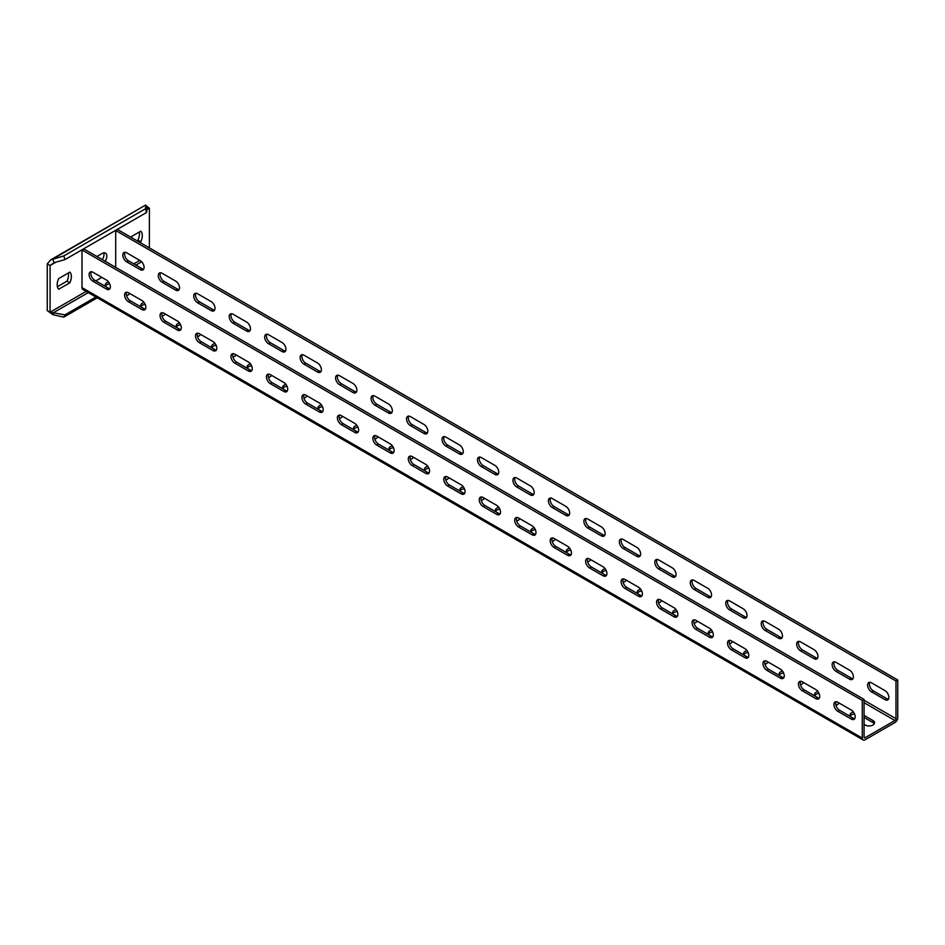 <?xml version="1.0" encoding="UTF-8"?>
<svg xmlns="http://www.w3.org/2000/svg" width="945" height="945" viewBox="0 0 945 945"><rect width="100%" height="100%" fill="white"/><g stroke="black" fill="none" stroke-linecap="round" stroke-linejoin="round"><path stroke-width="1.42" d="M149.393 247.909L149.393 208.183L147.101 208.975L146.558 212.495L64.992 259.591L54.019 262.71L50.085 265.521L50.085 312.204L64.992 314.862L95.906 297.013M105.108 261.245A6.52 3.768 120 0 0 105.486 253.118A6.52 3.768 120 0 0 102.225 253.437L97.264 256.308A6.52 3.768 120 0 0 96.922 256.52M69.871 282.768A11.139 6.426 120 0 0 69.871 272.113L58.673 278.586A11.139 6.426 120 0 0 58.673 289.229L69.871 282.768L67.036 281.126A11.139 6.426 120 0 0 68.323 273.01M130.599 237.065L140.805 231.159A11.139 6.426 -60 0 1 140.805 241.814L139.825 242.381M145.908 205.502L149.393 208.183L147.007 209.566M147.656 208.514L147.101 208.975L145.896 205.313L145.365 208.833L63.787 255.93L50.652 259.887L47.25 263.879L50.085 265.521L55.861 262.19M50.652 259.887L145.648 205.041L52.825 259.048L54.019 262.71M146.558 212.495L145.365 208.833M64.992 259.591L63.787 255.93M47.25 263.879L47.25 310.574L52.825 314.65L63.787 317.142L97.276 297.805M102.273 259.615A6.52 3.768 120 0 0 103.737 252.858M57.385 286.701L67.036 281.126M139.258 232.057A11.139 6.426 -60 0 1 137.97 240.172L136.978 240.751M52.825 314.65L54.019 312.37L88.263 292.607M64.992 314.862L63.787 317.142M47.25 310.574L50.085 312.204L86.149 291.391M140.805 241.814L137.97 240.172M864.061 699.418L83.786 248.937L82.002 249.964L82.002 287.634A4.016 2.315 120 0 0 82.841 289.477L863.116 739.959A4.016 2.315 120 0 0 865.124 739.758L894.915 722.559A4.016 2.315 120 0 0 897.75 717.645L897.75 679.975L895.978 680.991L895.978 718.672A1.5 0.874 -60 0 1 894.915 720.515L865.124 737.714A1.5 0.874 -60 0 1 864.368 737.785A1.5 0.874 -60 0 1 864.061 737.1L864.061 699.418L862.277 700.446L862.277 738.128A4.016 2.315 120 0 0 863.116 739.959M897.75 679.975L117.475 229.481L115.703 230.509L115.703 267.364M101.871 277.393L95.835 280.878M82.002 249.964L862.277 700.446M106.478 289.075A5.516 3.189 -120 0 0 109.242 289.347A5.516 3.189 -120 0 0 110.081 284.917A5.516 3.189 -120 0 0 106.478 280.063L93 272.278A5.516 3.189 -120 0 0 90.248 272.006A5.516 3.189 -120 0 0 89.397 276.424A5.516 3.189 -120 0 0 93 281.291L106.478 289.075L108.25 288.048A5.516 3.189 -120 0 0 109.974 288.579M141.951 309.547A5.516 3.189 -120 0 0 144.703 309.818A5.516 3.189 -120 0 0 145.554 305.4A5.516 3.189 -120 0 0 141.951 300.534L128.473 292.761A5.516 3.189 -120 0 0 125.709 292.477A5.516 3.189 -120 0 0 124.87 296.907A5.516 3.189 -120 0 0 128.473 301.762L141.951 309.547L143.723 308.519A5.516 3.189 -120 0 0 145.447 309.05M177.412 330.029A5.516 3.189 -120 0 0 180.176 330.301A5.516 3.189 -120 0 0 181.015 325.871A5.516 3.189 -120 0 0 177.412 321.016L163.934 313.232A5.516 3.189 -120 0 0 161.182 312.96A5.516 3.189 -120 0 0 160.331 317.378A5.516 3.189 -120 0 0 163.934 322.245L177.412 330.029L179.184 329.002A5.516 3.189 -120 0 0 180.908 329.533M212.885 350.5A5.516 3.189 -120 0 0 215.637 350.772A5.516 3.189 -120 0 0 216.488 346.354A5.516 3.189 -120 0 0 212.885 341.488L199.407 333.715A5.516 3.189 -120 0 0 196.643 333.431A5.516 3.189 -120 0 0 195.804 337.861A5.516 3.189 -120 0 0 199.407 342.716L212.885 350.5L214.657 349.473A5.516 3.189 -120 0 0 216.381 350.004M248.346 370.972A5.516 3.189 -120 0 0 251.11 371.255A5.516 3.189 -120 0 0 251.949 366.825A5.516 3.189 -120 0 0 248.346 361.97L234.868 354.186A5.516 3.189 -120 0 0 232.116 353.914A5.516 3.189 -120 0 0 231.265 358.332A5.516 3.189 -120 0 0 234.868 363.199L248.346 370.972L250.118 369.956A5.516 3.189 -120 0 0 251.842 370.487M283.819 391.454A5.516 3.189 -120 0 0 286.571 391.726A5.516 3.189 -120 0 0 287.422 387.308A5.516 3.189 -120 0 0 283.819 382.441L270.341 374.657A5.516 3.189 -120 0 0 267.577 374.385A5.516 3.189 -120 0 0 266.738 378.815A5.516 3.189 -120 0 0 270.341 383.67L283.819 391.454L285.591 390.427A5.516 3.189 -120 0 0 287.315 390.958M319.28 411.925A5.516 3.189 -120 0 0 322.044 412.209A5.516 3.189 -120 0 0 322.883 407.779A5.516 3.189 -120 0 0 319.28 402.924L305.802 395.14A5.516 3.189 -120 0 0 303.05 394.868A5.516 3.189 -120 0 0 302.199 399.286A5.516 3.189 -120 0 0 305.802 404.153L319.28 411.925L321.052 410.91A5.516 3.189 -120 0 0 322.777 411.441M354.753 432.408A5.516 3.189 -120 0 0 357.505 432.68A5.516 3.189 -120 0 0 358.356 428.262A5.516 3.189 -120 0 0 354.753 423.395L341.275 415.611A5.516 3.189 -120 0 0 338.511 415.339A5.516 3.189 -120 0 0 337.672 419.769A5.516 3.189 -120 0 0 341.275 424.624L354.753 432.408L356.525 431.381A5.516 3.189 -120 0 0 358.249 431.912M390.214 452.879A5.516 3.189 -120 0 0 392.978 453.163A5.516 3.189 -120 0 0 393.817 448.733A5.516 3.189 -120 0 0 390.214 443.878L376.736 436.094A5.516 3.189 -120 0 0 373.984 435.822A5.516 3.189 -120 0 0 373.133 440.24A5.516 3.189 -120 0 0 376.736 445.107L390.214 452.879L391.986 451.864A5.516 3.189 -120 0 0 393.711 452.395M425.687 473.362A5.516 3.189 -120 0 0 428.439 473.634A5.516 3.189 -120 0 0 429.29 469.216A5.516 3.189 -120 0 0 425.687 464.349L412.209 456.565A5.516 3.189 -120 0 0 409.445 456.293A5.516 3.189 -120 0 0 408.606 460.723A5.516 3.189 -120 0 0 412.209 465.578L425.687 473.362L427.459 472.335A5.516 3.189 -120 0 0 429.184 472.866M461.148 493.833A5.516 3.189 -120 0 0 463.912 494.105A5.516 3.189 -120 0 0 464.751 489.687A5.516 3.189 -120 0 0 461.148 484.832L447.67 477.048A5.516 3.189 -120 0 0 444.918 476.776A5.516 3.189 -120 0 0 444.067 481.194A5.516 3.189 -120 0 0 447.67 486.061L461.148 493.833L462.92 492.817A5.516 3.189 -120 0 0 464.645 493.349M496.621 514.316A5.516 3.189 -120 0 0 499.373 514.588A5.516 3.189 -120 0 0 500.224 510.17A5.516 3.189 -120 0 0 496.621 505.303L483.143 497.519A5.516 3.189 -120 0 0 480.379 497.247A5.516 3.189 -120 0 0 479.54 501.677A5.516 3.189 -120 0 0 483.143 506.532L496.621 514.316L498.393 513.289A5.516 3.189 -120 0 0 500.118 513.82M532.082 534.787A5.516 3.189 -120 0 0 534.846 535.059A5.516 3.189 -120 0 0 535.685 530.641A5.516 3.189 -120 0 0 532.082 525.786L518.604 518.002A5.516 3.189 -120 0 0 515.852 517.73A5.516 3.189 -120 0 0 515.001 522.148A5.516 3.189 -120 0 0 518.604 527.015L532.082 534.787L533.854 533.771A5.516 3.189 -120 0 0 535.579 534.303M567.555 555.27A5.516 3.189 -120 0 0 570.308 555.542A5.516 3.189 -120 0 0 571.158 551.124A5.516 3.189 -120 0 0 567.555 546.257L554.077 538.473A5.516 3.189 -120 0 0 551.313 538.201A5.516 3.189 -120 0 0 550.474 542.619A5.516 3.189 -120 0 0 554.077 547.486L567.555 555.27L569.327 554.242A5.516 3.189 -120 0 0 571.052 554.774M603.016 575.741A5.516 3.189 -120 0 0 605.78 576.013A5.516 3.189 -120 0 0 606.619 571.595A5.516 3.189 -120 0 0 603.016 566.74L589.538 558.956A5.516 3.189 -120 0 0 586.786 558.684A5.516 3.189 -120 0 0 585.935 563.102A5.516 3.189 -120 0 0 589.538 567.969L603.016 575.741L604.788 574.725A5.516 3.189 -120 0 0 606.513 575.257M638.489 596.224A5.516 3.189 -120 0 0 641.242 596.496A5.516 3.189 -120 0 0 642.092 592.078A5.516 3.189 -120 0 0 638.489 587.211L625.011 579.427A5.516 3.189 -120 0 0 622.247 579.155A5.516 3.189 -120 0 0 621.408 583.573A5.516 3.189 -120 0 0 625.011 588.44L638.489 596.224L640.261 595.196A5.516 3.189 -120 0 0 641.986 595.728M673.95 616.695A5.516 3.189 -120 0 0 676.714 616.967A5.516 3.189 -120 0 0 677.553 612.549A5.516 3.189 -120 0 0 673.95 607.682L660.472 599.91A5.516 3.189 -120 0 0 657.72 599.638A5.516 3.189 -120 0 0 656.87 604.056A5.516 3.189 -120 0 0 660.472 608.923L673.95 616.695L675.722 615.679A5.516 3.189 -120 0 0 677.447 616.211M709.423 637.178A5.516 3.189 -120 0 0 712.176 637.45A5.516 3.189 -120 0 0 713.026 633.032A5.516 3.189 -120 0 0 709.423 628.165L695.945 620.381A5.516 3.189 -120 0 0 693.181 620.109A5.516 3.189 -120 0 0 692.342 624.527A5.516 3.189 -120 0 0 695.945 629.394L709.423 637.178L711.195 636.15A5.516 3.189 -120 0 0 712.92 636.682M744.884 657.649A5.516 3.189 -120 0 0 747.649 657.921A5.516 3.189 -120 0 0 748.487 653.503A5.516 3.189 -120 0 0 744.884 648.636L731.406 640.864A5.516 3.189 -120 0 0 728.654 640.592A5.516 3.189 -120 0 0 727.804 645.01A5.516 3.189 -120 0 0 731.406 649.865L744.884 657.649L746.656 656.633A5.516 3.189 -120 0 0 748.381 657.165M780.357 678.132A5.516 3.189 -120 0 0 783.11 678.404A5.516 3.189 -120 0 0 783.96 673.986A5.516 3.189 -120 0 0 780.357 669.119L766.879 661.335A5.516 3.189 -120 0 0 764.115 661.063A5.516 3.189 -120 0 0 763.276 665.481A5.516 3.189 -120 0 0 766.879 670.348L780.357 678.132L782.129 677.104A5.516 3.189 -120 0 0 783.854 677.636M815.818 698.603A5.516 3.189 -120 0 0 818.583 698.875A5.516 3.189 -120 0 0 819.421 694.457A5.516 3.189 -120 0 0 815.818 689.59L802.34 681.817A5.516 3.189 -120 0 0 799.588 681.546A5.516 3.189 -120 0 0 798.738 685.964A5.516 3.189 -120 0 0 802.34 690.819L815.818 698.603L817.59 697.575A5.516 3.189 -120 0 0 819.315 698.107M851.291 719.086A5.516 3.189 -120 0 0 854.044 719.358A5.516 3.189 -120 0 0 854.894 714.928A5.516 3.189 -120 0 0 851.291 710.073L837.813 702.289A5.516 3.189 -120 0 0 835.049 702.017A5.516 3.189 -120 0 0 834.211 706.435A5.516 3.189 -120 0 0 837.813 711.301L851.291 719.086L853.063 718.058A5.516 3.189 -120 0 0 854.788 718.59M91.275 271.747A5.516 3.189 -120 0 0 94.772 280.263L108.25 288.048M126.748 292.229A5.516 3.189 -120 0 0 130.245 300.746L143.723 308.519M162.209 312.701A5.516 3.189 -120 0 0 165.706 321.217L179.184 329.002M197.682 333.183A5.516 3.189 -120 0 0 201.179 341.7L214.657 349.473M233.143 353.654A5.516 3.189 -120 0 0 236.64 362.171L250.118 369.956M268.616 374.125A5.516 3.189 -120 0 0 272.113 382.654L285.591 390.427M304.077 394.608A5.516 3.189 -120 0 0 307.574 403.125L321.052 410.91M339.55 415.079A5.516 3.189 -120 0 0 343.047 423.608L356.525 431.381M375.011 435.562A5.516 3.189 -120 0 0 378.508 444.079L391.986 451.864M410.484 456.033A5.516 3.189 -120 0 0 413.981 464.55L427.459 472.335M445.945 476.516A5.516 3.189 -120 0 0 449.442 485.033L462.92 492.817M481.418 496.987A5.516 3.189 -120 0 0 484.915 505.504L498.393 513.289M516.88 517.47A5.516 3.189 -120 0 0 520.376 525.987L533.854 533.771M552.352 537.941A5.516 3.189 -120 0 0 555.849 546.458L569.327 554.242M587.814 558.424A5.516 3.189 -120 0 0 591.31 566.941L604.788 574.725M623.287 578.895A5.516 3.189 -120 0 0 626.783 587.412L640.261 595.196M658.748 599.378A5.516 3.189 -120 0 0 662.244 607.895L675.722 615.679M694.221 619.849A5.516 3.189 -120 0 0 697.717 628.366L711.195 636.15M729.682 640.332A5.516 3.189 -120 0 0 733.178 648.849L746.656 656.633M765.155 660.803A5.516 3.189 -120 0 0 768.651 669.32L782.129 677.104M800.616 681.286A5.516 3.189 -120 0 0 804.112 689.803L817.59 697.575M836.089 701.757A5.516 3.189 -120 0 0 839.585 710.274L853.063 718.058M108.616 282.035A5.516 3.189 0 0 0 105.214 284.977A5.516 3.189 0 0 0 106.797 287.209M126.571 295.631A5.516 3.189 0 0 0 129.607 293.411M165.08 313.894A5.516 3.189 180 0 1 162.032 316.114M142.27 307.68A5.516 3.189 180 0 1 140.687 305.448A5.516 3.189 180 0 1 144.089 302.506M200.541 334.365A5.516 3.189 180 0 1 197.505 336.585M177.731 328.163A5.516 3.189 180 0 1 176.148 325.93A5.516 3.189 180 0 1 179.55 322.989M236.014 354.847A5.516 3.189 180 0 1 232.966 357.068M213.204 348.634A5.516 3.189 180 0 1 211.621 346.402A5.516 3.189 180 0 1 215.023 343.46M271.475 375.319A5.516 3.189 180 0 1 268.439 377.539M248.665 369.117A5.516 3.189 180 0 1 247.082 366.884A5.516 3.189 180 0 1 250.484 363.943M306.948 395.801A5.516 3.189 180 0 1 303.9 398.022M284.138 389.588A5.516 3.189 180 0 1 282.555 387.356A5.516 3.189 180 0 1 285.957 384.414M342.409 416.272A5.516 3.189 180 0 1 339.373 418.493M319.599 410.071A5.516 3.189 180 0 1 318.016 407.838A5.516 3.189 180 0 1 321.418 404.897M377.882 436.755A5.516 3.189 180 0 1 374.834 438.976M355.072 430.542A5.516 3.189 180 0 1 353.489 428.309A5.516 3.189 180 0 1 356.891 425.368M413.343 457.226A5.516 3.189 180 0 1 410.307 459.447M390.533 451.025A5.516 3.189 180 0 1 388.95 448.792A5.516 3.189 180 0 1 392.352 445.851M448.816 477.709A5.516 3.189 180 0 1 445.768 479.93M426.006 471.496A5.516 3.189 180 0 1 424.423 469.263A5.516 3.189 180 0 1 427.825 466.322M484.277 498.18A5.516 3.189 180 0 1 481.241 500.401M461.467 491.979A5.516 3.189 180 0 1 459.884 489.746A5.516 3.189 180 0 1 463.286 486.805M519.75 518.663A5.516 3.189 180 0 1 516.702 520.884M496.94 512.45A5.516 3.189 180 0 1 495.357 510.217A5.516 3.189 180 0 1 498.759 507.276M555.211 539.134A5.516 3.189 180 0 1 552.175 541.355M532.401 532.933A5.516 3.189 180 0 1 530.818 530.7A5.516 3.189 180 0 1 534.22 527.759M590.684 559.617A5.516 3.189 180 0 1 587.636 561.838M567.874 553.404A5.516 3.189 180 0 1 566.291 551.171A5.516 3.189 180 0 1 569.693 548.23M626.145 580.088A5.516 3.189 180 0 1 623.109 582.309M603.335 573.875A5.516 3.189 180 0 1 601.752 571.654A5.516 3.189 180 0 1 605.154 568.713M661.618 600.571A5.516 3.189 180 0 1 658.57 602.792M638.808 594.358A5.516 3.189 180 0 1 637.225 592.125A5.516 3.189 180 0 1 640.627 589.184M697.079 621.042A5.516 3.189 180 0 1 694.043 623.263M674.269 614.829A5.516 3.189 180 0 1 672.686 612.608A5.516 3.189 180 0 1 676.088 609.667M732.552 641.525A5.516 3.189 180 0 1 729.505 643.746M709.742 635.312A5.516 3.189 180 0 1 708.159 633.079A5.516 3.189 180 0 1 711.561 630.138M768.013 661.996A5.516 3.189 180 0 1 764.977 664.217M745.203 655.783A5.516 3.189 180 0 1 743.62 653.562A5.516 3.189 180 0 1 747.022 650.609M803.486 682.467A5.516 3.189 180 0 1 800.439 684.7M780.676 676.266A5.516 3.189 180 0 1 779.093 674.033A5.516 3.189 180 0 1 782.495 671.092M838.947 702.95A5.516 3.189 180 0 1 835.912 705.171M816.137 696.737A5.516 3.189 180 0 1 814.555 694.504A5.516 3.189 180 0 1 817.957 691.563M864.061 715.4L872.92 720.515A5.516 3.189 180 0 1 874.538 722.771A5.516 3.189 180 0 1 871.136 725.713A5.516 3.189 180 0 1 865.124 725.016L864.061 724.402M851.61 717.22A5.516 3.189 180 0 1 850.027 714.987A5.516 3.189 180 0 1 853.429 712.046M115.703 230.509L895.978 680.991M140.179 269.62A5.516 3.189 -120 0 0 142.931 269.892A5.516 3.189 -120 0 0 143.782 265.474A5.516 3.189 -120 0 0 140.179 260.607L126.701 252.823A5.516 3.189 -120 0 0 123.937 252.551A5.516 3.189 -120 0 0 123.086 256.969A5.516 3.189 -120 0 0 126.701 261.836L140.179 269.62L141.951 268.593A5.516 3.189 -120 0 0 143.675 269.124M175.64 290.091A5.516 3.189 -120 0 0 178.404 290.363A5.516 3.189 -120 0 0 179.243 285.945A5.516 3.189 -120 0 0 175.64 281.078L162.162 273.306A5.516 3.189 -120 0 0 159.41 273.034A5.516 3.189 -120 0 0 158.559 277.452A5.516 3.189 -120 0 0 162.162 282.319L175.64 290.091L177.412 289.075A5.516 3.189 -120 0 0 179.137 289.607M211.113 310.574A5.516 3.189 -120 0 0 213.865 310.846A5.516 3.189 -120 0 0 214.716 306.428A5.516 3.189 -120 0 0 211.113 301.561L197.635 293.777A5.516 3.189 -120 0 0 194.871 293.505A5.516 3.189 -120 0 0 194.02 297.923A5.516 3.189 -120 0 0 197.635 302.79L211.113 310.574L212.885 309.547A5.516 3.189 -120 0 0 214.609 310.078M246.574 331.045A5.516 3.189 -120 0 0 249.338 331.317A5.516 3.189 -120 0 0 250.177 326.899A5.516 3.189 -120 0 0 246.574 322.032L233.096 314.26A5.516 3.189 -120 0 0 230.344 313.988A5.516 3.189 -120 0 0 229.493 318.406A5.516 3.189 -120 0 0 233.096 323.261L246.574 331.045L248.346 330.029A5.516 3.189 -120 0 0 250.071 330.561M282.047 351.528A5.516 3.189 -120 0 0 284.799 351.8A5.516 3.189 -120 0 0 285.65 347.382A5.516 3.189 -120 0 0 282.047 342.515L268.569 334.731A5.516 3.189 -120 0 0 265.805 334.459A5.516 3.189 -120 0 0 264.954 338.877A5.516 3.189 -120 0 0 268.569 343.744L282.047 351.528L283.819 350.5A5.516 3.189 -120 0 0 285.544 351.032M317.508 371.999A5.516 3.189 -120 0 0 320.272 372.271A5.516 3.189 -120 0 0 321.111 367.853A5.516 3.189 -120 0 0 317.508 362.986L304.03 355.214A5.516 3.189 -120 0 0 301.278 354.942A5.516 3.189 -120 0 0 300.427 359.36A5.516 3.189 -120 0 0 304.03 364.215L317.508 371.999L319.28 370.972A5.516 3.189 -120 0 0 321.005 371.503M352.981 392.482A5.516 3.189 -120 0 0 355.733 392.754A5.516 3.189 -120 0 0 356.584 388.324A5.516 3.189 -120 0 0 352.981 383.469L339.503 375.685A5.516 3.189 -120 0 0 336.739 375.413A5.516 3.189 -120 0 0 335.888 379.831A5.516 3.189 -120 0 0 339.503 384.698L352.981 392.482L354.753 391.454A5.516 3.189 -120 0 0 356.478 391.986M388.442 412.953A5.516 3.189 -120 0 0 391.206 413.225A5.516 3.189 -120 0 0 392.045 408.807A5.516 3.189 -120 0 0 388.442 403.94L374.964 396.168A5.516 3.189 -120 0 0 372.212 395.896A5.516 3.189 -120 0 0 371.361 400.314A5.516 3.189 -120 0 0 374.964 405.169L388.442 412.953L390.214 411.925A5.516 3.189 -120 0 0 391.939 412.457M423.915 433.436A5.516 3.189 -120 0 0 426.667 433.708A5.516 3.189 -120 0 0 427.518 429.278A5.516 3.189 -120 0 0 423.915 424.423L410.437 416.639A5.516 3.189 -120 0 0 407.673 416.367A5.516 3.189 -120 0 0 406.822 420.785A5.516 3.189 -120 0 0 410.437 425.652L423.915 433.436L425.687 432.408A5.516 3.189 -120 0 0 427.412 432.94M459.376 453.907A5.516 3.189 -120 0 0 462.14 454.179A5.516 3.189 -120 0 0 462.979 449.761A5.516 3.189 -120 0 0 459.376 444.894L445.898 437.122A5.516 3.189 -120 0 0 443.146 436.838A5.516 3.189 -120 0 0 442.295 441.268A5.516 3.189 -120 0 0 445.898 446.123L459.376 453.907L461.148 452.879A5.516 3.189 -120 0 0 462.873 453.411M494.849 474.39A5.516 3.189 -120 0 0 497.602 474.662A5.516 3.189 -120 0 0 498.452 470.232A5.516 3.189 -120 0 0 494.849 465.377L481.371 457.593A5.516 3.189 -120 0 0 478.607 457.321A5.516 3.189 -120 0 0 477.757 461.739A5.516 3.189 -120 0 0 481.371 466.606L494.849 474.39L496.621 473.362A5.516 3.189 -120 0 0 498.346 473.894M530.31 494.861A5.516 3.189 -120 0 0 533.074 495.133A5.516 3.189 -120 0 0 533.913 490.715A5.516 3.189 -120 0 0 530.31 485.848L516.832 478.075A5.516 3.189 -120 0 0 514.08 477.792A5.516 3.189 -120 0 0 513.23 482.222A5.516 3.189 -120 0 0 516.832 487.077L530.31 494.861L532.082 493.833A5.516 3.189 -120 0 0 533.807 494.365M565.783 515.344A5.516 3.189 -120 0 0 568.536 515.616A5.516 3.189 -120 0 0 569.386 511.186A5.516 3.189 -120 0 0 565.783 506.331L552.305 498.547A5.516 3.189 -120 0 0 549.541 498.275A5.516 3.189 -120 0 0 548.691 502.693A5.516 3.189 -120 0 0 552.305 507.559L565.783 515.344L567.555 514.316A5.516 3.189 -120 0 0 569.28 514.848M601.244 535.815A5.516 3.189 -120 0 0 604.009 536.087A5.516 3.189 -120 0 0 604.847 531.669A5.516 3.189 -120 0 0 601.244 526.802L587.766 519.029A5.516 3.189 -120 0 0 585.014 518.746A5.516 3.189 -120 0 0 584.164 523.176A5.516 3.189 -120 0 0 587.766 528.031L601.244 535.815L603.016 534.787A5.516 3.189 -120 0 0 604.741 535.319M636.717 556.286A5.516 3.189 -120 0 0 639.47 556.57A5.516 3.189 -120 0 0 640.32 552.14A5.516 3.189 -120 0 0 636.717 547.285L623.239 539.5A5.516 3.189 -120 0 0 620.475 539.229A5.516 3.189 -120 0 0 619.625 543.647A5.516 3.189 -120 0 0 623.239 548.513L636.717 556.286L638.489 555.27A5.516 3.189 -120 0 0 640.214 555.802M672.178 576.769A5.516 3.189 -120 0 0 674.943 577.041A5.516 3.189 -120 0 0 675.781 572.623A5.516 3.189 -120 0 0 672.178 567.756L658.7 559.972A5.516 3.189 -120 0 0 655.948 559.7A5.516 3.189 -120 0 0 655.098 564.13A5.516 3.189 -120 0 0 658.7 568.984L672.178 576.769L673.95 575.741A5.516 3.189 -120 0 0 675.675 576.273M707.651 597.24A5.516 3.189 -120 0 0 710.404 597.523A5.516 3.189 -120 0 0 711.254 593.094A5.516 3.189 -120 0 0 707.651 588.239L694.173 580.454A5.516 3.189 -120 0 0 691.409 580.183A5.516 3.189 -120 0 0 690.571 584.601A5.516 3.189 -120 0 0 694.173 589.467L707.651 597.24L709.423 596.224A5.516 3.189 -120 0 0 711.148 596.756M743.113 617.723A5.516 3.189 -120 0 0 745.877 617.995A5.516 3.189 -120 0 0 746.715 613.577A5.516 3.189 -120 0 0 743.113 608.71L729.634 600.925A5.516 3.189 -120 0 0 726.882 600.654A5.516 3.189 -120 0 0 726.032 605.083A5.516 3.189 -120 0 0 729.634 609.938L743.113 617.723L744.884 616.695A5.516 3.189 -120 0 0 746.609 617.227M778.585 638.194A5.516 3.189 -120 0 0 781.338 638.477A5.516 3.189 -120 0 0 782.188 634.048A5.516 3.189 -120 0 0 778.585 629.193L765.107 621.408A5.516 3.189 -120 0 0 762.343 621.137A5.516 3.189 -120 0 0 761.505 625.555A5.516 3.189 -120 0 0 765.107 630.421L778.585 638.194L780.357 637.178A5.516 3.189 -120 0 0 782.082 637.71M814.047 658.677A5.516 3.189 -120 0 0 816.811 658.948A5.516 3.189 -120 0 0 817.649 654.531A5.516 3.189 -120 0 0 814.047 649.664L800.569 641.879A5.516 3.189 -120 0 0 797.816 641.608A5.516 3.189 -120 0 0 796.966 646.037A5.516 3.189 -120 0 0 800.569 650.892L814.047 658.677L815.818 657.649A5.516 3.189 -120 0 0 817.543 658.181M849.52 679.148A5.516 3.189 -120 0 0 852.272 679.42A5.516 3.189 -120 0 0 853.122 675.002A5.516 3.189 -120 0 0 849.52 670.147L836.041 662.362A5.516 3.189 -120 0 0 833.277 662.091A5.516 3.189 -120 0 0 832.439 666.508A5.516 3.189 -120 0 0 836.041 671.375L849.52 679.148L851.291 678.132A5.516 3.189 -120 0 0 853.016 678.664M884.981 699.631A5.516 3.189 -120 0 0 887.745 699.902A5.516 3.189 -120 0 0 888.583 695.485A5.516 3.189 -120 0 0 884.981 690.618L871.503 682.833A5.516 3.189 -120 0 0 868.75 682.562A5.516 3.189 -120 0 0 867.9 686.98A5.516 3.189 -120 0 0 871.503 691.846L884.981 699.631L886.753 698.603A5.516 3.189 -120 0 0 888.477 699.135M124.976 252.291A5.516 3.189 -120 0 0 128.473 260.808L141.951 268.593M160.437 272.774A5.516 3.189 -120 0 0 163.934 281.291L177.412 289.075M195.91 293.245A5.516 3.189 -120 0 0 199.407 301.762L212.885 309.547M231.371 313.728A5.516 3.189 -120 0 0 234.868 322.245L248.346 330.029M266.844 334.199A5.516 3.189 -120 0 0 270.341 342.716L283.819 350.5M302.305 354.682A5.516 3.189 -120 0 0 305.802 363.199L319.28 370.972M337.778 375.153A5.516 3.189 -120 0 0 341.275 383.67L354.753 391.454M373.24 395.636A5.516 3.189 -120 0 0 376.736 404.153L390.214 411.925M408.712 416.107A5.516 3.189 -120 0 0 412.209 424.624L425.687 432.408M444.174 436.59A5.516 3.189 -120 0 0 447.67 445.107L461.148 452.879M479.647 457.061A5.516 3.189 -120 0 0 483.143 465.578L496.621 473.362M515.108 477.544A5.516 3.189 -120 0 0 518.604 486.061L532.082 493.833M550.581 498.015A5.516 3.189 -120 0 0 554.077 506.532L567.555 514.316M586.042 518.498A5.516 3.189 -120 0 0 589.538 527.015L603.016 534.787M621.515 538.969A5.516 3.189 -120 0 0 625.011 547.486L638.489 555.27M656.976 559.44A5.516 3.189 -120 0 0 660.472 567.969L673.95 575.741M692.449 579.923A5.516 3.189 -120 0 0 695.945 588.44L709.423 596.224M727.91 600.394A5.516 3.189 -120 0 0 731.406 608.923L744.884 616.695M763.383 620.877A5.516 3.189 -120 0 0 766.879 629.394L780.357 637.178M798.844 641.348A5.516 3.189 -120 0 0 802.34 649.865L815.818 657.649M834.317 661.831A5.516 3.189 -120 0 0 837.813 670.348L851.291 678.132M869.778 682.302A5.516 3.189 -120 0 0 873.274 690.819L886.753 698.603M129.441 293.777A5.516 3.189 0 0 0 128.284 292.655M109.703 283.89A5.516 3.189 0 0 0 105.509 286.004M163.757 313.138A5.516 3.189 180 0 1 164.902 314.26M140.982 306.475A5.516 3.189 180 0 1 145.176 304.373M199.218 333.609A5.516 3.189 180 0 1 200.375 334.731M176.443 326.958A5.516 3.189 180 0 1 180.637 324.844M234.691 354.091A5.516 3.189 180 0 1 235.837 355.214M211.916 347.429A5.516 3.189 180 0 1 216.11 345.327M270.152 374.563A5.516 3.189 180 0 1 271.31 375.685M247.377 367.9A5.516 3.189 180 0 1 251.571 365.798M305.625 395.034A5.516 3.189 180 0 1 306.771 396.168M282.85 388.383A5.516 3.189 180 0 1 287.044 386.281M341.086 415.516A5.516 3.189 180 0 1 342.244 416.639M318.311 408.854A5.516 3.189 180 0 1 322.505 406.752M376.559 435.988A5.516 3.189 180 0 1 377.705 437.122M353.784 429.337A5.516 3.189 180 0 1 357.978 427.234M412.02 456.47A5.516 3.189 180 0 1 413.178 457.593M389.245 449.808A5.516 3.189 180 0 1 393.439 447.706M447.493 476.941A5.516 3.189 180 0 1 448.639 478.075M424.718 470.291A5.516 3.189 180 0 1 428.912 468.188M482.954 497.424A5.516 3.189 180 0 1 484.112 498.547M460.18 490.762A5.516 3.189 180 0 1 464.373 488.659M518.427 517.895A5.516 3.189 180 0 1 519.573 519.029M495.652 511.245A5.516 3.189 180 0 1 499.846 509.142M553.888 538.378A5.516 3.189 180 0 1 555.046 539.5M531.114 531.716A5.516 3.189 180 0 1 535.307 529.613M589.361 558.849A5.516 3.189 180 0 1 590.507 559.983M566.587 552.199A5.516 3.189 180 0 1 570.78 550.096M624.822 579.332A5.516 3.189 180 0 1 625.98 580.454M602.048 572.67A5.516 3.189 180 0 1 606.241 570.567M660.295 599.803A5.516 3.189 180 0 1 661.441 600.925M637.521 593.153A5.516 3.189 180 0 1 641.714 591.038M695.756 620.286A5.516 3.189 180 0 1 696.914 621.408M672.982 613.624A5.516 3.189 180 0 1 677.175 611.521M731.229 640.757A5.516 3.189 180 0 1 732.375 641.879M708.455 634.107A5.516 3.189 180 0 1 712.648 631.992M766.69 661.24A5.516 3.189 180 0 1 767.848 662.362M743.916 654.578A5.516 3.189 180 0 1 748.109 652.475M802.163 681.711A5.516 3.189 180 0 1 803.309 682.833M779.389 675.061A5.516 3.189 180 0 1 783.582 672.946M837.624 702.194A5.516 3.189 180 0 1 838.782 703.316M814.85 695.532A5.516 3.189 180 0 1 819.043 693.429M864.061 717.444L872.92 722.559A5.516 3.189 180 0 1 874.243 723.787M850.323 716.015A5.516 3.189 180 0 1 854.516 713.9M139.825 260.407L133.788 263.879M141.644 261.789L135.891 265.096M82.002 287.634L862.277 738.128M864.061 737.1L865.124 737.714M864.061 702.702L894.915 720.515M864.061 700.245L895.978 718.672M872.92 722.559L872.92 720.515M93 281.291L94.772 280.263M126.701 261.836L128.473 260.808M128.473 301.762L130.245 300.746M162.162 282.319L163.934 281.291M163.934 322.245L165.706 321.217M197.635 302.79L199.407 301.762M199.407 342.716L201.179 341.7M233.096 323.261L234.868 322.245M234.868 363.199L236.64 362.171M268.569 343.744L270.341 342.716M270.341 383.67L272.113 382.654M304.03 364.215L305.802 363.199M305.802 404.153L307.574 403.125M339.503 384.698L341.275 383.67M341.275 424.624L343.047 423.608M374.964 405.169L376.736 404.153M376.736 445.107L378.508 444.079M410.437 425.652L412.209 424.624M412.209 465.578L413.981 464.55M445.898 446.123L447.67 445.107M447.67 486.061L449.442 485.033M481.371 466.606L483.143 465.578M483.143 506.532L484.915 505.504M516.832 487.077L518.604 486.061M518.604 527.015L520.376 525.987M552.305 507.559L554.077 506.532M554.077 547.486L555.849 546.458M587.766 528.031L589.538 527.015M589.538 567.969L591.31 566.941M623.239 548.513L625.011 547.486M625.011 588.44L626.783 587.412M658.7 568.984L660.472 567.969M660.472 608.923L662.244 607.895M694.173 589.467L695.945 588.44M695.945 629.394L697.717 628.366M729.634 609.938L731.406 608.923M731.406 649.865L733.178 648.849M765.107 630.421L766.879 629.394M766.879 670.348L768.651 669.32M800.569 650.892L802.34 649.865M802.34 690.819L804.112 689.803M836.041 671.375L837.813 670.348M837.813 711.301L839.585 710.274M871.503 691.846L873.274 690.819"/></g></svg>
